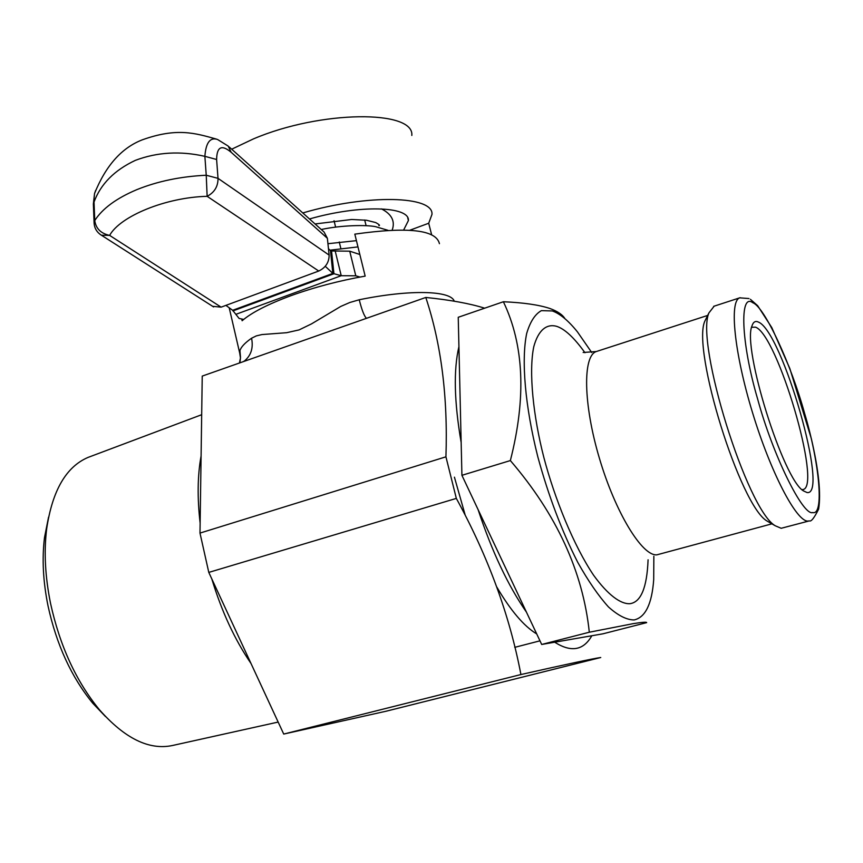 <?xml version="1.0" encoding="UTF-8"?>
<svg xmlns="http://www.w3.org/2000/svg" width="863" height="863" viewBox="0 0 863 863"><rect width="100%" height="100%" fill="white"/><g stroke="black" fill="none" stroke-linecap="round" stroke-linejoin="round"><path stroke-width="1.29" d="M94.121 223.636L94.747 220.561C102.46 208.522 116.494 198.22 136.839 189.644C157.659 181.241 180.788 176.44 206.235 175.243L204.876 156.332C205.901 142.622 210.119 137.012 217.562 139.482L228.21 146.095L231.133 152.266C221.683 144.358 216.85 146.764 216.613 159.493L204.876 156.332C180.281 150.798 157.109 152.147 135.34 160.367C114.466 170.162 100.691 184.046 94.024 202.028L94.747 220.561C95.912 228.555 100.863 233.506 109.623 235.394L221.122 307.152L318.738 271.036L207.142 196.322C214.466 192.438 218.091 186.451 218.015 178.35L329.127 255.103L327.379 238.296L231.133 152.266M93.409 205.135L94.542 193.539L95.696 190.302M243.69 319.429L239.094 318.425L232.654 310.292L225.901 305.383M232.654 310.292L332.859 273.409L341.23 275.707L355.783 275.804L359.947 277.055M325.286 266.322L332.859 273.409L330.475 250.615L328.458 248.706M229.127 146.904L324.089 232.05L327.379 238.296M329.127 255.103C329.105 262.384 325.631 267.692 318.738 271.036M221.122 307.152L212.632 306.322M355.783 275.804L349.731 251.187L331.543 250.96L333.938 273.754L232.913 310.917M331.543 250.96L330.475 250.615M335.168 250.896L341.23 275.707L236.128 314.24M349.731 251.187L359.839 254.488M100.356 234.531L101.435 235.232L109.623 235.394C120.259 216.084 166.063 197.303 207.142 196.322L206.235 175.243L218.015 178.35L216.613 159.493M334.057 220.734L335.621 227.142M339.256 241.985L340.842 248.468M366.095 225.674L364.693 220.011M461.155 442.482C454.197 401.824 453.453 369.882 458.922 346.667M425.793 297.455L202.233 376.095L199.989 533.086L208.792 572.406L456.333 498.404L445.934 456.818C447.962 397.012 441.252 343.895 425.793 297.455C450.281 299.957 469.904 303.528 484.661 308.188M536.721 633.938C523.96 626.247 510.637 610.583 496.743 586.948M465.038 514.564L454.423 477.174M200.13 523.086C197.217 497.822 197.53 475.459 201.09 455.998M278.156 722.072L172.589 745.481C149.18 750.476 124.779 738.545 99.374 709.677C76.138 681.274 59.871 645.88 50.561 603.474C45.146 576.754 43.84 551.899 46.656 528.911C52.341 490.583 66.149 466.743 88.08 457.401L90.302 456.57M105.469 716.527L92.805 703.28C71.456 677.218 56.537 644.79 48.048 605.999C43.085 581.533 41.899 558.739 44.498 537.595L48.544 517.196M231.705 149.191L253.495 138.878C320.917 110.13 414.348 109.806 411.824 135.437M409.806 230.238L428.706 223.247L431.975 214.412C433.776 195.847 368.156 193.776 302.881 212.924M428.706 223.247L431.597 234.617M439.429 243.668C436.193 229.795 407.983 226.624 354.822 234.143L365.168 276.117C339.116 280.712 314.359 287.239 290.907 295.696C267.897 304.218 251.629 312.557 242.125 320.734L241.726 318.997M243.614 361.543L244.628 360.81C251.155 355.297 253.463 347.767 251.565 338.22L256.322 335.89L261.931 334.564L286.645 332.697L299.062 329.914L311.489 323.895L340.799 306.419L349.763 302.514L359.235 299.763C410.216 289.278 451.036 290.561 454.24 301.209M240.475 357.066L239.946 350.583C241.101 346.937 244.973 342.827 251.565 338.22M309.569 218.943C359.601 204.553 409.655 206.138 408.415 220.518L403.668 229.979M591.824 635.751C583.474 650.465 571.101 652.622 554.715 642.201M526.452 612.158C508.037 585.653 491.91 551.446 478.07 509.537M199.989 533.086L445.934 456.818M208.792 572.406L283.722 734.068L386.236 711.188L600.745 657.509C593.054 658.577 566.441 664.251 520.918 674.542C509.666 615.276 488.134 556.559 456.333 498.404M283.722 734.068L520.918 674.542M250.993 663.464C234.725 639.634 221.662 611.446 211.802 578.9M366.462 318.328C364.229 316.16 361.824 309.968 359.235 299.763M239.45 362.999L240.464 357.972L239.946 350.583M812.709 512.568C824.456 515.718 819.354 462.449 804.596 413.345C791.166 364.553 764.521 306.699 752.827 302.762C739.375 292.298 740.907 342.287 757.617 398.943C772.773 455.071 802.978 516.16 812.709 512.568M751.641 327.271L755.524 327.163C777.38 334.661 822.072 485.815 803.194 489.504L802.029 489.645M758.34 322.05C782.018 330.669 829.872 496.689 806.991 492.514L803.539 490.928C783.27 479.785 742.007 347.411 751.986 325.934C753.259 321.931 755.373 320.637 758.34 322.05M714.176 306.16L708.933 312.891C695.19 342.697 747.088 509.871 775.211 525.75L781.166 528.285L808.998 520.982M707.088 316.602L704.812 321.198C691.759 349.688 740.184 505.783 766.98 520.993L770.346 522.946M591.748 352.557L577.487 331.942C568.534 320.777 560.152 313.776 552.352 310.95L541.392 310.637C535.038 314.164 530.13 321.78 526.678 333.485C521.176 360.087 525.006 405.977 537.8 456.764C548.501 495.901 561.824 531.09 577.735 562.32C588.221 581.004 598.469 595.88 608.48 606.959C618.081 615.578 626.646 619.904 634.165 619.936C645.438 617.336 651.943 603.917 653.701 579.656L653.852 556.279M564.963 318.717C562.568 314.693 557.52 311.273 549.839 308.469C538.922 304.855 523.431 302.622 503.377 301.748C524.057 344.887 526.376 397.832 510.357 460.572C556.603 514.391 582.913 571.608 589.31 632.223L633.237 623.647C642.266 622.201 646.743 621.867 646.667 622.633L602.935 633.82L541.684 644.467L461.921 475.308L458.242 317.282L503.377 301.748M510.357 460.572L461.921 475.308M589.31 632.223L541.684 644.467M740.13 297.692L739.699 297.843C729.159 301.047 734.219 352.697 752.493 412.536C770.637 472.395 796.409 521.64 807.897 521.079L809.354 520.885C811.155 521.856 814.24 517.94 818.62 509.127C821.123 493.765 818.696 470.27 811.339 438.652L789.861 368.609L771.802 327.616L757.617 305.642L750.379 299.299M648.081 559.785C646.991 587.638 640.918 602.277 629.861 603.701C620.799 604.197 608.156 595.297 593.604 575.243C573.863 545.923 554.672 498.728 543.852 457.455C533.237 416.225 528.566 371.964 533.766 346.764C538.372 329.763 546.786 323.701 556.408 326.257C564.564 328.76 574.089 337.584 584.963 352.719M596.959 351.327L596.322 351.532C582.654 355.793 583.215 403.927 599.364 458.156C615.341 512.417 642.158 556.257 656.851 554.844L771.91 523.841M213.582 306.926L101.435 235.232C96.732 232.255 94.272 228.005 94.078 222.492L93.366 203.981L94.542 193.539C105.718 165.739 121.64 147.832 142.287 139.838C176.807 127.476 194.909 133.075 216.354 139.072M88.08 457.401L201.683 414.704M44.498 537.595L46.656 528.911M239.731 353.194L229.202 307.778M408.415 220.518L407.746 217.875M92.805 703.28L99.374 709.677M357.778 321.381L358.932 320.971M239.731 353.215L240.464 357.972L239.871 362.859M243.398 361.608L244.628 360.81M583.151 352.482L596.322 351.532L707.671 315.426M748.987 298.544L739.699 297.843L713.658 306.333M766.98 520.993L775.211 525.75M704.812 321.198L708.933 312.891M539.968 640.831L514.736 647.347M315.114 223.949L351.673 219.482L366.495 220.248L375.761 222.578C379.008 224.434 380.13 225.448 379.127 225.621L378.825 225.631M327.94 243.711L356.419 240.648M357.962 246.904L330.022 250.184M387.983 230.313L375.491 226.645C366.052 224.758 341.176 225.178 321.263 229.504M392.18 230.108C395.34 221.252 391.759 214.175 381.435 208.878"/></g></svg>
